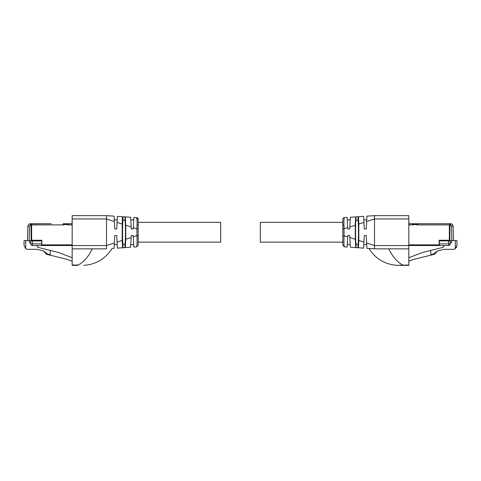 <?xml version="1.0" encoding="UTF-8"?>
<svg xmlns="http://www.w3.org/2000/svg" width="481" height="481" viewBox="0 0 481 481"><rect width="100%" height="100%" fill="white"/><g stroke="black" fill="none" stroke-linecap="round" stroke-linejoin="round"><path stroke-width="0.72" d="M408.826 263.065L408.826 261.267L413.371 259.518L434.674 254.208L437.379 250.986L444.047 249.32L453.156 249.32A3.794 3.794 0 0 0 455.303 248.659L456.95 245.526L456.95 240.572L456.95 245.526L456.95 240.572L453.583 240.572L453.078 226.16L453.583 240.572L449.885 240.572L449.885 223.743L409.09 223.743M456.77 246.681L456.307 247.643M437.379 250.986L433.417 254.01L430.778 254.665L430.778 250.421L443.025 247.366L444.276 245.526L448.569 245.526A1.647 1.647 0 0 0 450.216 243.873L450.216 242.887L451.539 242.887L451.539 240.638L450.216 240.638M451.539 240.638L453.583 240.572L453.222 230.231M449.885 240.903L449.885 240.572L449.885 240.903L448.569 240.903L448.569 245.526L439.327 245.526L439.327 243.873L450.216 243.873L450.216 240.572M430.778 250.421L422.492 252.483L408.826 257.732L408.826 218.945L374.501 218.945L374.501 245.55L366.642 242.983L366.919 248.346L366.251 235.552L364.273 235.552L363.925 242.093L358.808 240.422L358.411 247.781L358.002 247.757L358.002 244.18C358.598 243.26 358.598 221.236 358.002 220.322L356.018 220.322L356.018 216.877L350.36 217.25L349.783 228.307M449.356 225.391L450.571 225.391L450.571 223.743A2.507 2.507 0 0 1 453.078 226.16L452.248 224.38L450.571 223.743L451.641 223.978M439.327 243.873L439.327 240.903L448.569 240.903M450.571 223.743L449.885 223.743M412.59 223.743L412.59 224.898M417.869 223.743L417.869 224.898M439.159 245.526L408.826 245.526L439.159 245.526L439.159 240.247L449.356 240.247L449.356 224.898L417.177 224.898L417.177 223.905L413.215 223.905L413.215 224.567L417.177 224.567M408.826 220.274L409.09 224.898L413.215 224.898L413.215 224.567M350.222 219.871L347.294 219.871L347.168 217.46L347.769 228.95L347.703 227.705L342.815 228.89L342.815 219.294A1.647 1.647 0 0 1 344.36 217.646L347.168 217.46M356.018 220.322C355.417 221.236 355.417 243.266 356.018 244.18L356.018 247.625L355.681 247.601L355.255 239.261L355.255 225.24L349.849 227.002L349.747 228.95L347.769 228.95L347.45 222.871M349.747 228.95L347.769 228.95M358.411 216.715L358.808 224.074L363.925 222.402L363.612 216.372L356.018 216.877M344.101 218.428L344.36 217.646C344.017 217.971 343.879 220.31 343.945 224.657L344.071 235.606C343.813 242.364 343.909 246.116 344.36 246.849L347.168 247.036L347.769 235.552L349.747 235.552L350.222 244.625L347.294 244.625L347.703 236.79L342.815 235.606L342.815 228.89M350.36 247.246L355.681 247.601L355.255 239.261L349.849 237.494L350.354 247.09M355.255 225.24L355.681 216.895M343.939 221.879L343.981 220.039M358.002 216.745L358.002 220.322M358.808 224.074L358.808 240.422M366.642 221.519L374.501 218.945L374.501 215.644L366.919 216.149L366.251 228.95L364.273 228.95L363.907 222.048M363.858 221.116L363.792 219.775M363.756 219.077L363.684 217.785M363.642 217.009L363.612 216.372M358.573 217.334L358.628 217.905M358.784 221.338L358.802 222.817M344.095 246.05L344.005 244.967M347.228 245.869L347.318 244.156M349.885 238.125L349.964 239.628M350.204 244.3L350.324 246.494M356.018 244.18L358.002 244.18M356.018 247.625L358.002 247.757M363.612 248.13L358.411 247.781L363.612 248.13L363.925 242.093L363.612 248.13M366.57 222.871L366.281 228.307M366.756 219.246L366.726 219.871L363.792 219.871M366.251 228.95L364.273 228.95M344.36 246.849L342.815 245.202L342.815 222.348L260.305 222.348L260.305 242.147L342.815 242.147M342.815 245.202L342.815 235.606M366.726 244.625L363.792 244.625L364.273 235.552M408.826 245.55L374.501 245.55L374.501 248.851L366.919 248.346M366.919 216.161L366.877 217.033M366.859 217.364L366.805 218.344M366.726 219.871L366.672 220.905M374.501 248.851L368.975 248.485C375.499 258.826 384.908 264.448 397.204 265.35L408.826 264.995L408.826 248.845L374.513 248.851M374.501 215.644L408.826 215.644L408.826 218.945M408.826 264.995L408.826 265.356L397.348 265.356L408.826 265.356L408.826 264.995M400.469 265.271L398.899 265.326M388.654 248.851L387.746 248.851L388.654 248.851M383.561 248.851L379.106 248.851M376.972 248.851L375.15 248.851M24.05 245.526L25.697 248.659L25.697 240.572L24.05 240.572L24.05 245.526M92.274 248.851C88.354 256.86 83.628 262.271 78.096 265.079L72.174 264.995L72.174 248.845L72.174 257.732L58.508 252.483L50.222 250.421L50.222 254.665L47.583 254.01L43.621 250.986L36.953 249.32L27.844 249.32A3.794 3.794 0 0 1 25.697 248.659M28.752 224.38L30.429 223.743A2.507 2.507 0 0 0 27.922 226.16L27.417 240.572L25.697 240.572M50.222 250.421L37.975 247.366L36.724 245.526L32.431 245.526A1.647 1.647 0 0 1 30.784 243.873L30.784 240.572L30.784 243.873L30.784 242.887L29.461 242.887L29.461 240.638L30.784 240.638M51.082 223.743L31.115 223.743L31.115 240.572L27.417 240.572L29.461 240.638M36.724 245.526L41.673 245.526L32.431 245.526L32.431 243.873L41.673 243.873L41.673 240.903L31.115 240.903L31.115 240.572M31.115 223.743L43.29 223.743L29.521 223.912M41.673 245.526L41.673 243.873M43.621 250.986L46.326 254.208L67.629 259.518L72.174 261.267L72.174 263.065M31.644 225.391L30.429 225.391L29.569 226.22L29.07 240.572M71.909 223.743L63.131 223.743L63.131 224.898M68.41 223.743L68.41 224.898M72.174 220.274L71.909 224.898L67.785 224.898L67.785 223.905L63.823 223.905L63.823 224.898L31.644 224.898L31.644 240.247L41.841 240.247L41.841 245.526L72.174 245.526M138.185 222.348L220.695 222.348L220.695 242.147L138.185 242.147L138.185 245.202L138.185 235.606L136.929 235.606C137.187 242.346 137.091 246.092 136.64 246.849L138.185 245.202L136.64 246.849L133.832 247.036L133.297 236.79L136.929 235.606L136.929 228.89L133.297 227.705L133.231 228.95L131.253 228.95L131.151 227.002L125.745 225.24L125.319 216.895L130.64 217.25L131.217 228.307M130.778 219.871L133.706 219.871L133.267 228.319M133.55 222.871L133.706 219.871M133.297 227.705L133.832 217.46L133.297 227.705M125.319 216.895L117.388 216.372L117.093 222.048M122.998 216.745L122.998 220.322L124.982 220.322C125.583 221.236 125.583 243.266 124.982 244.18L124.982 247.625L125.319 247.601L125.745 239.261L125.745 225.24M125.745 239.261L131.151 237.494L130.64 247.246L125.319 247.601M133.381 238.444L133.231 235.552L131.253 235.552L131.151 237.494M138.185 219.294A1.647 1.647 0 0 0 136.64 217.646L138.185 219.294L138.185 235.606L138.185 228.89L136.929 228.89L137.055 224.657C137.115 220.25 136.977 217.911 136.64 217.646L133.832 217.46M136.64 217.646L137.007 219.805M122.427 217.328L122.372 217.905M122.318 218.602L122.264 219.835M122.216 221.338L122.198 222.817M117.208 219.775L117.244 219.077M117.316 217.785L117.358 217.009M114.328 220.905L114.749 228.95L116.727 228.95L117.208 219.871L116.727 228.95L117.075 222.402L122.192 224.074L122.192 240.422L122.589 247.781L122.998 247.757L122.998 244.18C122.402 243.26 122.402 221.236 122.998 220.322M122.589 216.715L122.192 224.074M124.982 220.322L124.982 216.877M130.796 244.3L130.646 247.09M130.868 242.881L130.964 241.083M131.036 239.628L131.115 238.125M133.502 240.656L133.622 242.941M133.682 244.156L133.748 245.346M133.82 246.813L133.772 245.869M124.982 247.625L122.998 247.757M117.28 246.013L117.075 242.093L117.388 248.13L122.589 247.781M114.43 222.871L114.718 228.307M114.749 228.95L114.274 219.871L117.208 219.871M72.174 245.55L72.174 248.845L106.499 248.851L106.499 245.55L72.174 245.55L72.174 218.945L106.499 218.945L106.499 215.644L114.081 216.149L114.358 221.519L106.499 218.945L106.499 245.55L114.358 242.983L114.081 248.346L114.749 235.552L116.727 235.552L117.075 242.093L116.727 235.552M114.274 244.625L117.208 244.625L117.075 242.093L122.192 240.422M124.982 244.18L122.998 244.18M130.778 244.625L133.706 244.625M114.123 217.033L114.141 217.364M114.195 218.344L114.244 219.246M83.796 265.35C96.092 264.448 105.501 258.826 112.025 248.485L114.081 248.346M106.499 215.644L72.174 215.644L72.174 218.945M72.174 264.995L72.174 265.356L72.174 264.995M77.164 265.061L75.535 265.031M78.06 265.356L72.174 265.356M455.303 248.659L455.303 240.572M453.078 226.16L451.431 226.22L451.93 240.572M450.571 225.391L451.431 226.22M439.159 244.865L408.826 244.865M343.945 224.657L342.815 225.252M402.904 265.079C397.372 262.271 392.646 256.86 388.726 248.851M29.569 226.22L27.922 226.16L27.417 240.572M32.431 240.903L32.431 243.873L30.784 243.873A1.647 1.647 0 0 0 32.431 245.526M43.29 223.743L30.429 223.743L43.29 223.743L30.429 223.743L43.29 223.743L30.429 223.743L43.29 223.743L30.429 223.743L30.429 225.391M72.174 244.865L41.841 244.865M67.785 224.567L63.823 224.567M138.185 225.252L137.055 224.657"/></g></svg>
